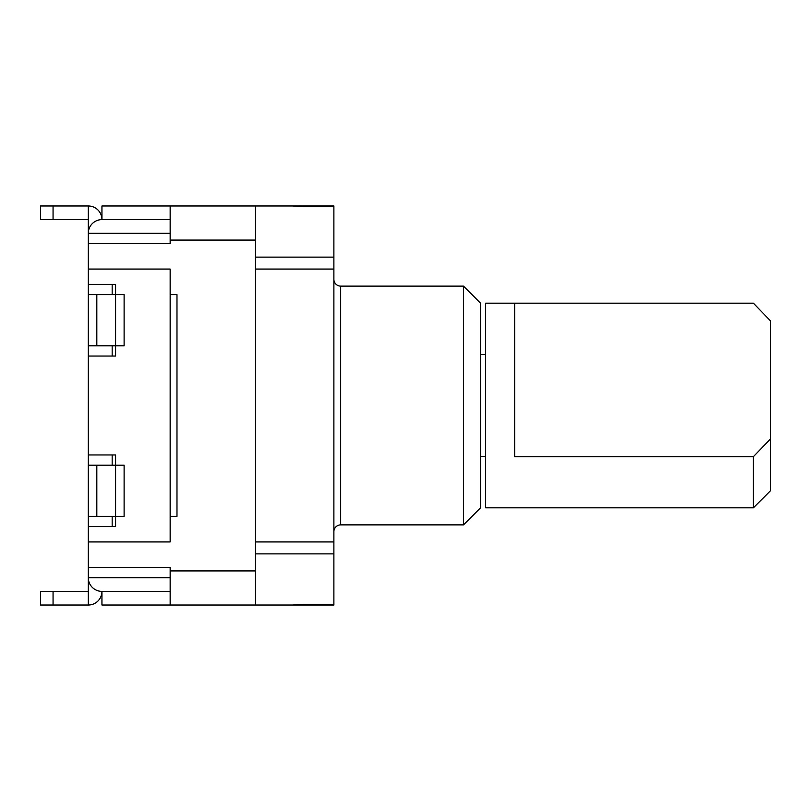 <?xml version="1.0" encoding="UTF-8"?>
<svg xmlns="http://www.w3.org/2000/svg" width="811" height="811" viewBox="0 0 811 811"><rect width="100%" height="100%" fill="white"/><g stroke="black" fill="none" stroke-linecap="round" stroke-linejoin="round"><path stroke-width="1.22" d="M170.158 233.254L88.298 233.254L88.298 205.974A13.645 13.645 0 0 1 101.943 219.619L101.943 205.974L255.424 205.974L255.424 257.128L333.879 257.128L333.879 541.93L255.424 541.93L255.424 257.128M333.879 541.93L333.879 553.872L255.424 553.872L255.424 605.026L101.943 605.026L101.943 591.381L170.158 591.381M88.298 605.026L88.298 577.746A13.645 13.645 0 0 0 101.943 591.381A13.645 13.645 0 0 1 88.298 605.026L53.06 605.026L53.06 591.381L88.298 591.381M53.06 605.026L40.55 605.026L40.55 591.381L53.06 591.381M40.55 219.619L53.06 219.619L53.06 205.974L40.55 205.974L40.55 219.619M170.158 205.974L170.158 243.493L88.298 243.493L88.298 269.07L170.158 269.07L170.158 541.93L88.298 541.93L88.298 567.507L170.158 567.507L170.158 605.026L292.741 605.026L303.182 604.286L303.182 605.026L282.715 605.026M303.182 605.026L333.879 605.026L333.879 604.286L303.182 604.286M170.158 577.746L88.298 577.746L88.298 567.507M88.298 243.493L88.298 233.254A13.645 13.645 0 0 1 101.943 219.619L170.158 219.619M282.715 205.974L333.879 205.974L333.879 257.128M333.879 206.714L303.182 206.714L303.182 205.974M255.424 205.974L292.741 205.974L303.182 206.714M96.823 465.19L88.277 465.19L88.277 516.354L96.823 516.354L96.823 465.19L115.588 465.19L115.588 454.961L88.298 454.961L88.298 356.039L115.588 356.039L115.588 345.81L124.113 345.81L124.113 294.646L115.588 294.646L115.588 284.418L88.298 284.418L88.298 269.07M96.823 516.354L124.113 516.354L124.113 465.19L115.588 465.19L115.588 526.582L88.298 526.582L88.298 541.93M88.298 356.039L88.298 294.646L88.277 345.81L96.823 345.81L96.823 294.646L88.298 294.646L88.298 284.418M88.298 379.923L88.277 431.077M255.424 553.872L255.424 541.93M170.158 516.354L176.98 516.354L176.98 294.646L170.158 294.646M88.298 454.961L88.298 526.582M112.171 284.418L112.171 294.646M112.171 345.81L112.171 356.039M112.171 454.961L112.171 465.19M112.171 516.354L112.171 526.582M96.823 294.646L115.588 294.646L115.588 345.81L96.823 345.81M333.879 553.872L333.879 604.286M333.879 269.07L255.424 269.07M333.879 531.702A6.823 6.823 0 0 1 340.691 524.879L340.691 286.121A6.823 6.823 0 0 1 333.879 279.298M340.691 286.121L463.486 286.121L463.486 524.879L340.691 524.879M463.486 524.879L480.538 507.818L480.538 303.182L463.486 286.121M753.399 507.818L485.657 507.818L485.657 303.182L514.64 303.182L514.64 456.664L753.399 456.664L770.45 438.994L770.45 490.767L753.399 507.818L753.399 456.664M753.399 303.182L770.45 320.842L753.399 303.182L514.64 303.182M770.45 438.994L770.45 320.842M88.298 205.974L53.06 205.974M88.298 219.619L53.06 219.619M170.158 240.076L255.424 240.076M255.424 570.924L170.158 570.924M480.538 456.492L485.657 456.492M480.538 354.508L485.657 354.508"/></g></svg>
